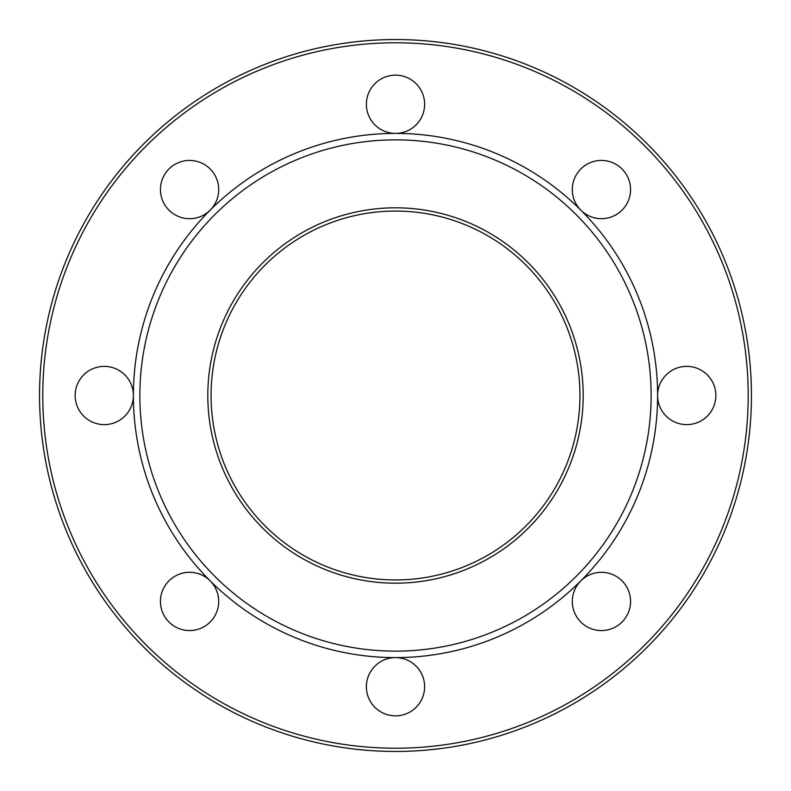 <?xml version="1.0" encoding="UTF-8"?>
<svg xmlns="http://www.w3.org/2000/svg" width="791" height="791" viewBox="0 0 791 791"><rect width="100%" height="100%" fill="white"/><g stroke="black" fill="none" stroke-linecap="round" stroke-linejoin="round"><path stroke-width="1.19" d="M210.159 210.169A29.119 29.119 0 0 0 200.716 162.659A29.119 29.119 0 0 0 160.444 189.563A29.119 29.119 0 0 0 210.159 210.159A262.108 262.108 0 0 0 133.392 395.5L133.392 395.5A29.119 29.119 0 0 0 104.264 366.381A29.119 29.119 0 0 0 75.145 395.5A29.119 29.119 0 0 0 104.264 424.619A29.119 29.119 0 0 0 133.392 395.5A262.108 262.108 0 0 0 210.159 580.841A29.119 29.119 0 0 0 160.444 601.437A29.119 29.119 0 0 0 200.716 628.341A29.119 29.119 0 0 0 210.159 580.841A262.108 262.108 0 0 0 395.5 657.608L395.5 657.608A29.119 29.119 0 0 0 366.381 686.736A29.119 29.119 0 0 0 395.5 715.855A29.119 29.119 0 0 0 424.619 686.736A29.119 29.119 0 0 0 395.5 657.608A262.108 262.108 0 0 0 580.841 580.841A29.119 29.119 0 0 0 608.971 629.567A29.119 29.119 0 0 0 626.65 586.873A29.119 29.119 0 0 0 580.841 580.841A262.108 262.108 0 0 0 657.608 395.5L657.608 395.5A29.119 29.119 0 0 0 701.291 420.723A29.119 29.119 0 0 0 701.291 370.277A29.119 29.119 0 0 0 657.608 395.5A262.108 262.108 0 0 0 580.841 210.159A29.119 29.119 0 0 0 626.65 204.127A29.119 29.119 0 0 0 608.971 161.433A29.119 29.119 0 0 0 580.841 210.159A262.108 262.108 0 0 0 395.5 133.392L395.5 133.392A29.119 29.119 0 0 0 424.619 104.264A29.119 29.119 0 0 0 395.5 75.145A29.119 29.119 0 0 0 366.381 104.264A29.119 29.119 0 0 0 395.5 133.392A262.108 262.108 0 0 0 210.159 210.159M579.951 395.5A184.451 184.451 0 0 1 303.279 555.233A184.451 184.451 0 0 1 303.279 235.767A184.451 184.451 0 0 1 579.951 395.5M39.55 395.5A355.95 355.95 0 0 0 395.5 751.45A355.95 355.95 0 0 0 751.45 395.5A355.95 355.95 0 0 0 395.5 39.55A355.95 355.95 0 0 0 39.55 395.5M42.783 395.5A352.717 352.717 0 0 1 571.853 90.045A352.717 352.717 0 0 1 571.853 700.955A352.717 352.717 0 0 1 42.783 395.5M583.185 395.5A187.685 187.685 0 0 0 301.658 232.959A187.685 187.685 0 0 0 301.658 558.041A187.685 187.685 0 0 0 583.185 395.5M651.141 395.5A255.641 255.641 0 0 1 267.684 616.891A255.641 255.641 0 0 1 267.684 174.109A255.641 255.641 0 0 1 651.141 395.5"/></g></svg>
